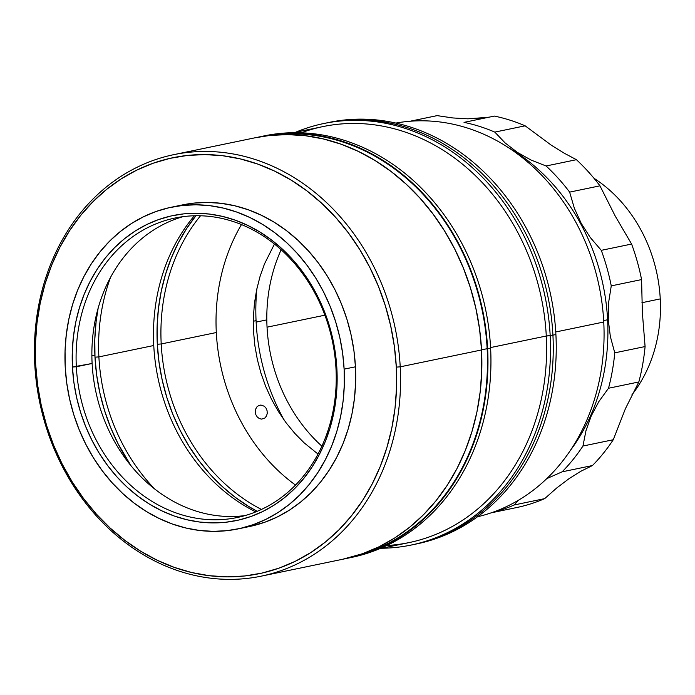 <?xml version="1.0" encoding="UTF-8"?>
<svg xmlns="http://www.w3.org/2000/svg" width="695" height="695" viewBox="0 0 695 695"><rect width="100%" height="100%" fill="white"/><g stroke="black" fill="none" stroke-linecap="round" stroke-linejoin="round"><path stroke-width="1.04" d="M321.898 446.181A152.935 129.001 78.3 0 1 267.045 327.18L324.878 315.183L267.045 327.18A152.935 129.001 78.3 0 1 281.145 249.766M660.25 298.902L641.928 302.707L660.25 298.902A138.774 117.055 78.3 0 1 631.946 394.803A138.774 117.055 -101.7 0 0 660.25 298.902A138.774 117.055 -101.7 0 0 593.938 178.233A138.774 117.055 78.3 0 1 660.25 298.902M603.755 322.011A201.081 169.615 78.3 0 1 477.534 516.767A201.081 169.615 -101.7 0 0 603.755 322.011L555.757 331.967L603.755 322.011A201.081 169.615 -101.7 0 0 395.855 123.085A201.081 169.615 78.3 0 1 603.755 322.011M253.301 321.229L256.064 320.656L253.301 321.229M491.278 512.814L516.637 507.55A199.952 168.659 -101.7 0 0 544.68 498.636L556.756 487.951L568.953 478.725L580.881 471.245L592.461 465.537L562.133 471.827L592.461 465.537A199.952 168.659 -101.7 0 0 613.277 439.735L582.949 446.034L585.946 430.787L591.228 415.931L598.838 401.606L608.507 388.253L638.835 381.963L625.422 408.669L613.277 439.735L582.949 446.034A199.952 168.659 78.3 0 1 562.133 471.827L546.843 478.586L562.133 471.827A199.952 168.659 -101.7 0 0 582.949 446.034L585.946 430.787L591.228 415.931L598.838 401.606L608.507 388.253A199.952 168.659 -101.7 0 0 614.771 352.843L610.349 336.528L608.255 319.735L607.604 319.761A193.158 162.925 78.3 0 1 570.56 450.169A193.158 162.925 -101.7 0 0 607.604 319.761L603.677 320.577L607.604 319.761A193.158 162.925 -101.7 0 0 507.697 147.184A193.158 162.925 78.3 0 1 607.604 319.761L608.255 319.735L608.585 302.707L611.261 285.88L641.581 279.581A199.952 168.659 -101.7 0 0 631.607 244.049L601.279 250.339A199.952 168.659 78.3 0 1 611.261 285.88A199.952 168.659 -101.7 0 0 601.279 250.339L590.272 237.49L581.228 223.373L574.296 208.092L569.639 192.124L599.967 185.826L615.24 216.11L631.607 244.049L601.279 250.339L590.272 237.49L581.228 223.373L574.296 208.092L569.639 192.124L599.967 185.826A199.952 168.659 -101.7 0 0 576.433 159.694L546.105 165.983A199.952 168.659 78.3 0 1 569.639 192.124A199.952 168.659 -101.7 0 0 546.105 165.983L531.076 160.067L517.375 152.387L505.169 142.97L494.814 132.111L525.142 125.821L551.317 145.203L564.158 153.161L576.433 159.694L546.105 165.983L531.076 160.067L517.375 152.387L505.169 142.97L494.814 132.111L525.142 125.821A199.952 168.659 -101.7 0 0 494.345 116.082L464.025 122.372A199.952 168.659 78.3 0 1 494.814 132.111A199.952 168.659 -101.7 0 0 464.025 122.372L494.345 116.082A199.952 168.659 78.3 0 1 525.142 125.821L551.317 145.203L564.158 153.161L576.433 159.694A199.952 168.659 78.3 0 1 599.967 185.826L615.24 216.11L631.607 244.049A199.952 168.659 78.3 0 1 641.581 279.581L642.362 312.654L645.09 346.553A199.952 168.659 78.3 0 1 638.835 381.963L625.422 408.669L613.277 439.735A199.952 168.659 78.3 0 1 592.461 465.537L580.881 471.245L568.953 478.725L556.756 487.951L544.68 498.636A199.952 168.659 78.3 0 1 514.882 507.906M514.352 504.926L518.114 500.435L514.352 504.926A199.952 168.659 78.3 0 1 492.225 512.484A199.952 168.659 -101.7 0 0 514.352 504.926L544.68 498.636L514.352 504.926M284.168 420.145A193.158 162.925 78.3 0 1 256.134 322.098L266.81 319.874L256.134 322.098A193.158 162.925 78.3 0 1 256.889 288.668M433.645 116.36A199.952 168.659 78.3 0 1 437.146 115.631L410.12 121.243L437.146 115.631L452.819 117.95L467.726 118.819L481.705 118.185L489.489 117.09M488.185 117.316L467.726 118.819L452.819 117.95L437.146 115.631A199.952 168.659 -101.7 0 0 435.391 115.987L410.033 121.251M645.09 346.553L614.771 352.843A199.952 168.659 78.3 0 1 608.507 388.253L638.835 381.963A199.952 168.659 -101.7 0 0 645.09 346.553L614.771 352.843L610.349 336.528L608.255 319.735L608.585 302.707L611.261 285.88L641.581 279.581L642.362 312.654L645.09 346.553M94.894 355.136L91.879 355.762L94.894 355.136M400.216 366.83A215.242 181.56 78.3 0 1 261.207 576.164A215.242 181.56 78.3 0 1 34.75 363.989A215.242 181.56 -101.7 0 0 228.69 579.369A215.242 181.56 -101.7 0 0 400.216 366.83L396.315 367.125A212.409 179.171 78.3 0 1 227.057 576.859A212.409 179.171 78.3 0 1 35.662 364.319L34.75 363.989L35.662 364.319L37.617 385.021L41.292 405.533L46.643 425.67L53.628 445.226L62.176 464.017L72.202 481.861L83.617 498.584L96.31 514.031L110.149 528.044L125.004 540.493L140.746 551.265L157.209 560.248L174.237 567.363L191.664 572.532L209.325 575.703L227.057 576.859L244.675 575.981L262.024 573.08L278.93 568.171L295.219 561.325L310.752 552.586L325.373 542.057L338.943 529.825L351.322 516.011L362.408 500.748L372.077 484.189L380.243 466.484L386.828 447.815L391.763 428.355L395.012 408.286L396.532 387.81L396.315 367.125L394.369 346.423L390.694 325.903L385.343 305.774L378.358 286.218L369.81 267.427L359.784 249.583L348.369 232.86L335.676 217.413L321.837 203.4L306.973 190.943L291.24 180.17L274.777 171.187L257.749 164.081L240.322 158.912L222.652 155.732L204.929 154.577L187.303 155.463L169.962 158.364L153.056 163.264L136.759 170.119L121.225 178.85L106.604 189.388L93.043 201.62L80.655 215.433L69.578 230.688L59.909 247.255L51.743 264.951L45.158 283.621L40.214 303.089L36.974 323.149L35.445 343.625L35.662 364.319A212.409 179.171 78.3 0 1 204.929 154.577A212.409 179.171 78.3 0 1 396.315 367.125L400.216 366.83A215.242 181.56 -101.7 0 0 206.267 151.458A215.242 181.56 -101.7 0 0 34.75 363.989A215.242 181.56 78.3 0 1 173.75 154.655A215.242 181.56 78.3 0 1 400.216 366.83L481.539 349.959L400.216 366.83M261.207 576.164L342.531 559.293A215.242 181.56 -101.7 0 0 481.539 349.959A215.242 181.56 -101.7 0 0 255.074 137.784L173.75 154.655M344.121 369.149A164.263 138.557 78.3 0 1 238.046 528.912A164.263 138.557 78.3 0 1 65.217 366.986L66.729 382.997L69.57 398.861L73.705 414.429L79.108 429.553L85.72 444.079L93.477 457.883L102.304 470.81L112.112 482.756L122.815 493.598L134.309 503.232L146.48 511.555L159.207 518.505L172.377 524.004L185.86 528L199.517 530.459L213.226 531.354L226.857 530.667L240.27 528.426L253.345 524.629L265.942 519.339L277.957 512.58L289.259 504.431L299.754 494.97L309.327 484.293L317.902 472.487L325.373 459.682L331.689 445.999L336.788 431.552L340.602 416.505L343.113 400.989L344.294 385.152L344.121 369.149L342.618 353.147L339.777 337.275L335.633 321.707L330.238 306.582L323.627 292.056L315.869 278.252L307.042 265.325L297.225 253.38L286.522 242.538L275.029 232.903L262.866 224.581L250.131 217.631L236.96 212.131L223.486 208.135L209.821 205.677L196.112 204.79L182.49 205.468L169.076 207.709L156.001 211.506L143.396 216.805L131.39 223.555L120.079 231.704L109.593 241.165L100.011 251.842L91.445 263.648L83.965 276.454L77.649 290.145L72.558 304.584L68.744 319.631L66.233 335.146L65.052 350.984L65.217 366.986A164.263 138.557 78.3 0 1 171.3 207.232A164.263 138.557 78.3 0 1 344.121 369.149L355.44 366.804L344.121 369.149M238.046 528.912L249.366 526.558A164.263 138.557 -101.7 0 0 355.44 366.804A164.263 138.557 -101.7 0 0 182.62 204.877A164.263 138.557 -101.7 0 0 176.99 206.198M335.998 368.767A152.935 129.001 -101.7 0 0 198.197 215.737A152.935 129.001 -101.7 0 0 76.328 366.752L72.436 367.038A155.767 131.39 78.3 0 1 196.555 213.235A155.767 131.39 78.3 0 1 336.91 369.097L335.998 368.767A152.935 129.001 78.3 0 1 237.23 517.506A152.935 129.001 78.3 0 1 76.328 366.752A152.935 129.001 78.3 0 1 175.088 218.013A152.935 129.001 78.3 0 1 335.998 368.767L336.91 369.097A155.767 131.39 78.3 0 1 212.783 522.901A155.767 131.39 78.3 0 1 72.436 367.038L92.114 363.476L76.328 366.752A152.935 129.001 -101.7 0 0 214.13 519.782A152.935 129.001 -101.7 0 0 335.998 368.767M183.046 216.666A152.935 129.001 -101.7 0 0 92.114 363.476A152.935 129.001 -101.7 0 0 245.066 515.577M72.436 367.038L72.271 351.87L73.392 336.849L75.772 322.141L79.395 307.868L84.225 294.176L90.211 281.188L97.3 269.043L105.423 257.854L114.51 247.724L124.457 238.759L135.178 231.027L146.567 224.624L158.521 219.603L170.918 216.006L183.636 213.878L196.555 213.235L209.56 214.077L222.513 216.406L235.292 220.202L247.785 225.415L259.852 232L271.397 239.897L282.292 249.027L292.439 259.313L301.743 270.633L310.118 282.9L317.467 295.983L323.74 309.762L328.865 324.105L332.783 338.873L335.477 353.911L336.91 369.097L337.066 384.266L335.954 399.286L333.574 414.003L329.951 428.268L325.121 441.968L319.135 454.947L312.046 467.092L303.915 478.282L294.836 488.411L284.889 497.377L274.169 505.109L262.771 511.511L250.826 516.533L238.428 520.129L225.71 522.258L212.783 522.901L199.786 522.058L186.833 519.73L174.054 515.942L161.561 510.721L149.495 504.136L137.949 496.239L127.055 487.108L116.899 476.831L107.595 465.502L99.229 453.236L91.87 440.152L85.607 426.374L80.481 412.031L76.554 397.271L73.861 382.224L72.436 367.038M182.533 204.895L193.809 203.122L207.431 202.436L221.14 203.331L234.806 205.79L248.28 209.786L261.45 215.285L274.186 222.226L286.349 230.558L297.842 240.192L308.545 251.025L318.362 262.971L327.189 275.906L334.947 289.702L341.558 304.236L346.953 319.361L351.097 334.929L353.937 350.793L355.44 366.804L355.614 382.806L354.433 398.635L351.922 414.159L348.108 429.206L343.009 443.645L336.693 457.336L329.221 470.141L320.647 481.948L311.073 492.625L300.579 502.085L289.276 510.234L277.262 516.984L264.665 522.284L249.27 526.575M254.961 137.801L269.738 135.473L287.591 134.587L305.557 135.751L323.453 138.974L341.123 144.204L358.377 151.414L375.057 160.519L390.998 171.43L406.062 184.053L420.084 198.249L432.942 213.904L444.513 230.853L454.678 248.932L463.339 267.975L470.411 287.791L475.84 308.189L479.559 328.978L481.539 349.959L481.757 370.921L480.21 391.667L476.926 412.005L471.914 431.725L465.242 450.647L456.971 468.586L447.172 485.371L435.947 500.834L423.394 514.83L409.65 527.227L394.83 537.895L379.096 546.748L362.582 553.689L342.409 559.319M241.469 224.581A181.256 152.891 -101.7 0 0 216.31 332.531L161.205 343.964A181.256 152.891 78.3 0 1 200.516 215.78A181.256 152.891 -101.7 0 0 161.205 343.964L157.313 344.251A184.088 155.28 78.3 0 1 195.877 215.745M295.523 485.067A181.256 152.891 -101.7 0 1 216.31 332.531L161.205 343.964A181.256 152.891 -101.7 0 0 261.45 509.435A181.256 152.891 78.3 0 1 161.205 343.964L157.313 344.251A184.088 155.28 78.3 0 0 257.211 511.311L248.384 506.273L234.745 496.942L221.861 486.153L209.864 473.999L198.866 460.611L188.979 446.12L180.283 430.657L172.881 414.376L166.826 397.427L162.187 379.974L159.007 362.199L157.313 344.251L157.122 326.32L158.443 308.58L161.257 291.188L165.54 274.317L171.248 258.14L178.32 242.798L186.703 228.446L196.303 215.215M327.953 122.667A215.242 181.56 78.3 0 1 555.904 334.53A215.242 181.56 78.3 0 1 415.41 544.168A215.242 181.56 -101.7 0 0 416.904 543.864A215.242 181.56 -101.7 0 0 555.904 334.53L552.925 335.146A215.242 181.56 78.3 0 1 413.925 544.48A215.242 181.56 -101.7 0 0 552.925 335.146L555.904 334.53A215.242 181.56 -101.7 0 0 329.447 122.355L326.468 122.972A215.242 181.56 78.3 0 1 552.925 335.146L546.287 336.006L490.574 347.561L546.287 336.006A212.409 179.171 78.3 0 1 386.846 545.505M325.095 123.258A215.242 181.56 78.3 0 1 326.468 122.972A215.242 181.56 -101.7 0 0 325.095 123.258M255.256 412.031L255.569 409.338L256.759 407.07L258.627 405.559L260.894 405.037L264.3 406.254L266.063 408.208L267.089 410.754L267.236 413.499L266.472 416.027L264.917 417.956L261.633 419.12L259.305 418.564L257.28 417.017L255.856 414.724L255.256 412.031M318.015 454.07L304.175 442.871L294.767 433.341L286.14 422.838L278.374 411.466L271.554 399.33L265.742 386.55L260.99 373.258L257.35 359.567L254.857 345.615L253.527 331.532L253.38 317.467L254.413 303.541L256.629 289.902L259.982 276.662L264.465 263.97L274.438 244.075M110.635 277.175A181.256 152.891 -101.7 0 0 98.89 356.891L94.989 357.187A184.088 155.28 78.3 0 1 98.16 308.059L96.127 321.507L94.807 339.256L94.989 357.187L98.89 356.891A181.256 152.891 78.3 0 1 110.635 277.175M194.365 215.771A181.256 152.891 -101.7 0 0 153.76 345.511L98.89 356.891L153.76 345.511A181.256 152.891 -101.7 0 0 255.803 511.894M154.559 488.872A181.256 152.891 78.3 0 1 98.89 356.891A181.256 152.891 -101.7 0 0 154.559 488.872M130.825 465.494L117.968 443.584L110.557 427.303L104.502 410.354L99.863 392.91L96.683 375.126L94.989 357.187A184.088 155.28 78.3 0 0 130.825 465.494M348.621 558.033A215.242 181.56 78.3 0 1 345.571 558.632L368.671 552.429L385.186 545.488L400.919 536.636L415.74 525.959L429.484 513.562L442.037 499.566L453.262 484.102L463.061 467.318L471.332 449.387L478.012 430.466L483.016 410.745L486.3 390.408L487.847 369.662L487.629 348.69L490.609 348.073L487.629 348.69A215.242 181.56 78.3 0 1 348.621 558.033L351.601 557.407A215.242 181.56 -101.7 0 0 490.609 348.073A215.242 181.56 78.3 0 1 350.115 557.711M379.774 548.676L409.12 542.587A212.409 179.171 -101.7 0 0 546.287 336.006L550.188 335.711A215.242 181.56 78.3 0 1 411.179 545.054A215.242 181.56 78.3 0 1 381.859 548.242A215.242 181.56 -101.7 0 0 550.188 335.711L552.925 335.146A215.242 181.56 -101.7 0 0 326.468 122.972L323.722 123.536A215.242 181.56 78.3 0 1 550.188 335.711A215.242 181.56 -101.7 0 0 295.557 132.276A215.242 181.56 78.3 0 1 323.722 123.536M301.213 132.806A212.409 179.171 78.3 0 1 546.287 336.006A212.409 179.171 -101.7 0 0 322.81 126.62L293.464 132.71M487.629 348.69L485.649 327.719L481.93 306.929L476.501 286.522L469.429 266.706L460.768 247.672L450.603 229.585L439.032 212.644L426.174 196.989L412.152 182.785L397.088 170.162L381.147 159.251L364.467 150.146L347.213 142.944L329.543 137.706L311.647 134.491L293.681 133.318L275.828 134.213L258.132 137.176A215.242 181.56 78.3 0 1 261.164 136.515A215.242 181.56 78.3 0 1 487.629 348.69M490.609 348.073A215.242 181.56 -101.7 0 0 264.143 135.899A215.242 181.56 -101.7 0 0 262.667 136.211A215.242 181.56 78.3 0 1 490.609 348.073M359.028 554.905A214.677 181.082 -101.7 0 0 487.143 348.69L481.531 349.854L487.143 348.69A214.677 181.082 -101.7 0 0 271.954 135.247M171.3 207.232L182.62 204.877M416.904 543.864L411.179 545.054M261.164 136.515L264.143 135.899"/></g></svg>
